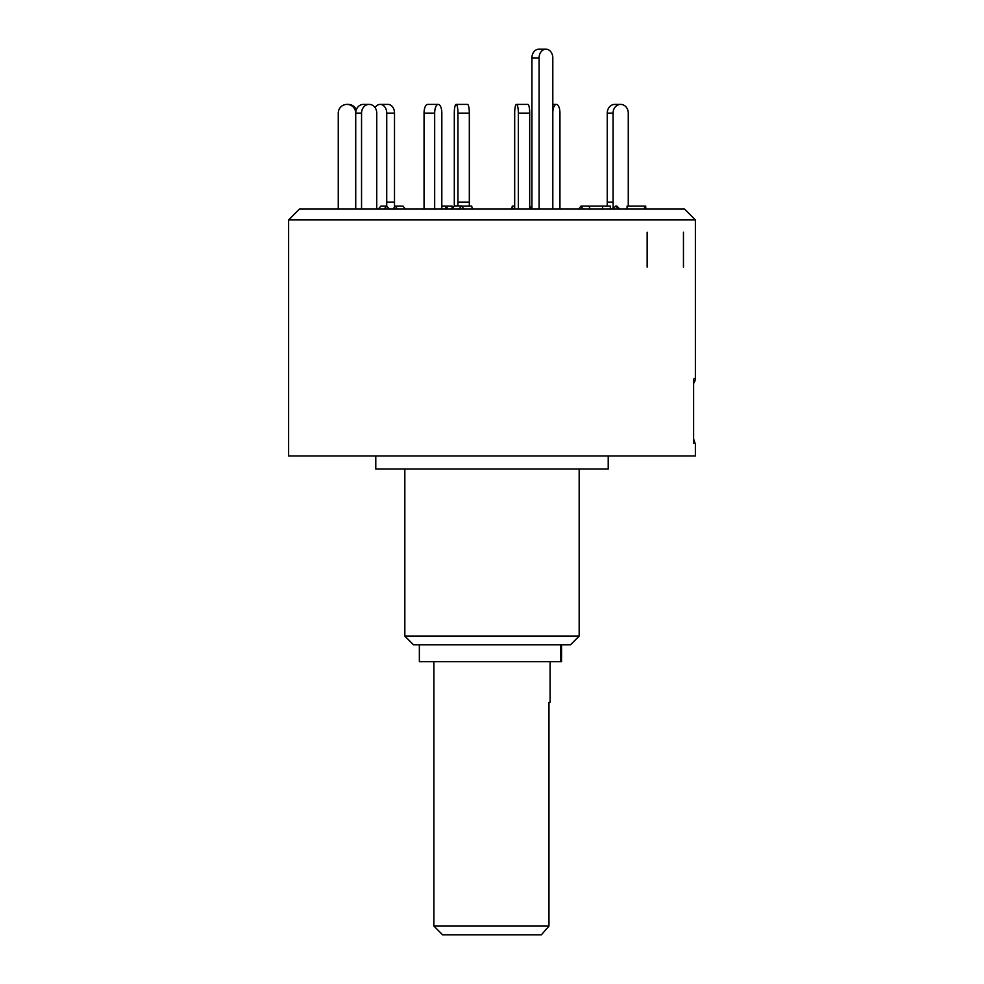 <?xml version="1.0" encoding="UTF-8"?>
<svg xmlns="http://www.w3.org/2000/svg" width="984" height="984" viewBox="0 0 984 984"><rect width="100%" height="100%" fill="white"/><g stroke="black" fill="none" stroke-linecap="round" stroke-linejoin="round"><path stroke-width="1.48" d="M433.895 926.079L548.961 926.079L541.397 934.8L442.603 934.8L433.895 926.079L433.895 661.679M550.105 702.355L548.961 702.355L550.105 702.355L550.105 661.679M548.961 702.355L548.961 926.079M561.544 644.827L561.544 661.679L419.356 661.679L419.356 644.827M695.38 378.139A8.721 8.721 0 0 1 693.634 383.391L693.634 439.024L695.38 444.264L695.38 455.973L288.62 455.973L288.62 219.924L695.38 219.924L695.38 378.139L693.548 379.147L693.548 443.243C695.995 444.596 695.995 444.596 693.548 443.243L693.548 379.147M608.223 455.973L608.223 469.048L375.777 469.048L375.777 455.973M579.17 636.119L570.449 644.827L413.551 644.827L404.83 636.119L579.17 636.119L579.17 469.048M695.38 219.924L684.47 209.002L299.53 209.002L288.62 219.924M647.152 232.249L647.152 267.119M683.462 232.249L683.462 267.119M338.25 209.002L338.25 113.123A8.721 8.671 -90 0 1 346.909 104.402L348.262 104.402A8.721 8.671 90 0 1 356.294 109.827M355.728 113.123A8.721 7.552 -90 0 1 363.281 104.402L369.098 104.402A8.721 7.552 90 0 0 361.546 113.123L355.716 113.123L355.728 209.002L355.716 113.123A8.721 8.671 -90 0 0 347.057 104.402M376.749 209.002L376.761 113.123A8.721 7.552 90 0 0 369.209 104.402L369.098 104.402M378.373 209.002L380.894 206.099L386.712 206.099L389.221 209.002M384.191 209.002L386.712 206.099M361.546 209.002L361.546 113.123M441.816 209.002L441.828 113.123A8.721 3.542 90 0 0 438.274 104.402L438.274 104.402A8.721 3.542 90 0 0 434.67 113.123L424.055 113.123A8.721 3.542 -90 0 1 427.597 104.402L438.224 104.402M441.816 206.099L446.49 206.099L447.671 209.002M445.309 209.002L446.49 206.099L452.074 206.099L452.074 209.002M434.67 209.002L434.67 113.123M424.055 209.002L424.055 113.123M518.334 209.002L518.334 113.123A8.721 1.808 -90 0 0 516.526 104.402L527.891 104.402A8.721 1.808 90 0 1 529.699 113.123L518.334 113.123M529.699 209.002L529.699 113.123M516.526 104.402L516.489 104.402A8.721 1.808 -90 0 0 514.681 113.123L514.681 209.002M514.681 206.099L512.295 206.099L511.692 209.002M512.295 206.099L512.898 209.002M589.502 207.12L588.739 206.099L580.954 206.099L578.801 209.002M580.954 206.099L583.118 209.002M589.502 209.002L589.502 206.099L610.326 206.099L610.326 209.002M602.552 209.002L602.552 206.099M619.748 209.002L616.857 206.099L615.64 206.099L612.761 209.002M615.64 206.099L618.542 209.002M627.079 209.002L627.079 206.099L645.75 206.099L645.75 209.002M644.545 209.002L644.545 206.099M628.272 206.099L628.272 113.123A8.721 7.552 90 0 0 620.719 104.402L620.596 104.402A8.721 7.552 90 0 0 613.044 113.123L607.239 113.123A8.721 7.552 -90 0 1 614.791 104.402L620.596 104.402M607.239 206.099L607.239 113.123M613.057 208.694L613.044 113.123M559.945 209.002L559.945 113.123A8.721 3.542 90 0 0 556.403 104.402L556.341 104.402A8.721 3.542 90 0 0 552.811 112.151M552.811 104.402L556.341 104.402M454.3 206L454.3 113.123A8.721 1.808 -90 0 1 456.109 104.402L467.511 104.402A8.721 1.808 90 0 1 469.319 113.123L457.954 113.123A8.721 1.808 -90 0 0 456.146 104.402M457.954 205.939L457.954 113.123M469.319 206.099L469.319 113.123M461.631 206.099L471.705 206.099L472.308 209.002M386.737 113.123A8.721 6.482 -90 0 0 380.254 104.402L388.028 104.402A8.721 6.482 90 0 1 394.51 113.123L386.737 113.123L386.724 206.123M394.498 207.12L394.51 113.123M393.108 209.002L395.261 206.099L403.046 206.099L405.199 209.002M395.261 206.099L397.425 209.002M375.101 107.662A8.721 6.482 -90 0 1 380.156 104.402L380.254 104.402M545.948 49.2A8.721 6.863 90 0 0 539.084 57.921L531.926 57.921A8.721 6.863 -90 0 1 538.789 49.2L545.948 49.2A8.721 6.863 90 0 1 552.811 57.921L552.811 209.002M531.926 57.921L531.926 208.817M539.084 209.002L539.084 57.921M532.073 209.002L529.699 206M452.074 208.817L454.35 205.939L461.508 205.939L459.085 209.002M463.919 209.002L461.508 205.939M560.572 661.679L560.572 644.827M607.239 202.101L613.044 202.101M457.954 202.101L469.319 202.101M386.737 202.101L394.51 202.101M404.83 636.119L404.83 469.048"/></g></svg>
